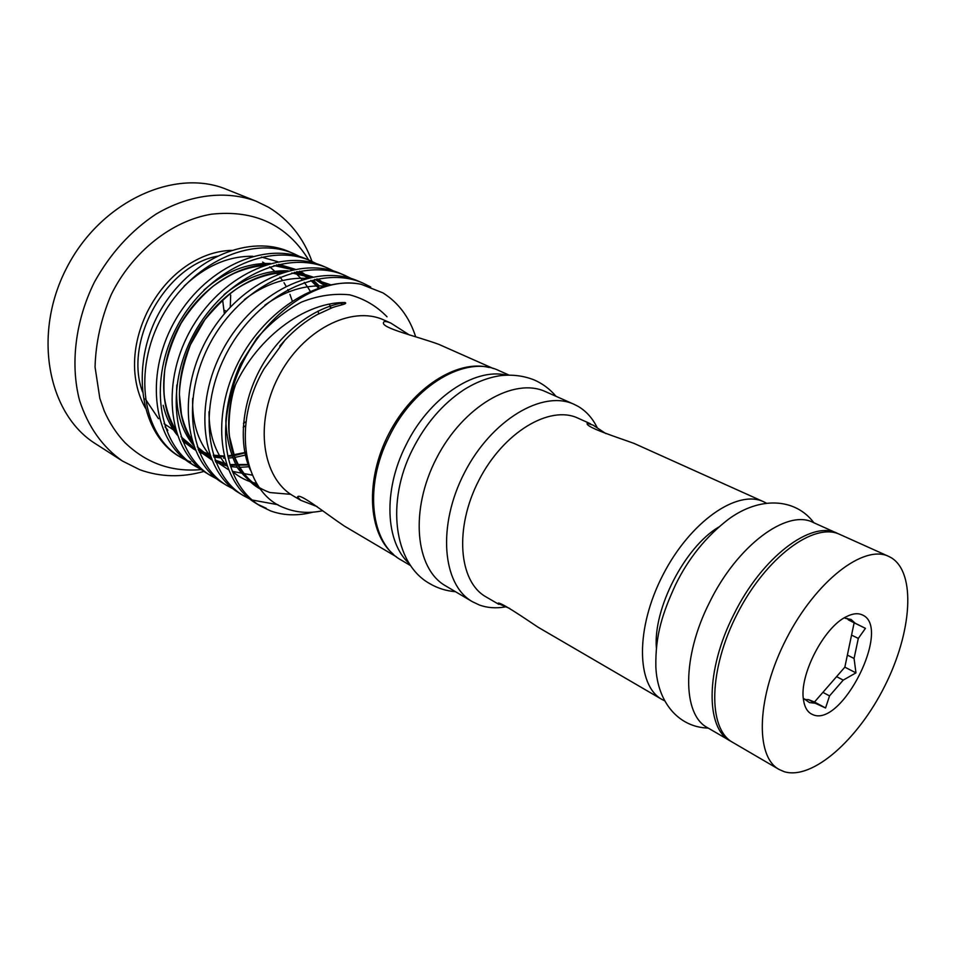 <?xml version="1.0" encoding="UTF-8"?>
<svg xmlns="http://www.w3.org/2000/svg" width="956" height="956" viewBox="0 0 956 956"><rect width="100%" height="100%" fill="white"/><g stroke="black" fill="none" stroke-linecap="round" stroke-linejoin="round"><path stroke-width="1.43" d="M784.243 771.707C812.445 780.287 858.046 739.717 884.802 685.978C911.869 632.394 916.302 573.038 891.339 557.778L888.674 556.38C863.806 544.179 815.982 580.89 786.501 638.524C756.722 696.004 754.643 756.268 779.009 769.413L784.243 771.707M803.315 698.286L809.469 702.588L815.121 703.21L808.477 699.625L805.406 699.625M844.423 617.767L845.57 618.377L844.375 617.791M805.095 699.254L803.434 699.183M862.659 615.078C858.237 612.856 852.8 613.394 846.347 616.692C823.833 627.232 799.001 675.474 803.506 699.923C804.677 707.739 807.784 712.638 812.815 714.646C841.71 727.982 891.888 627.853 862.659 615.078M847.207 618.401L848.378 619.894L855.166 623.216L851.067 619.476L845.57 618.377M838.484 533.866L813.126 522.43C787.087 508.795 737.243 545.398 709.579 602.316C681.819 656.736 682.249 714.718 707.476 727.659L731.519 741.653M837.277 533.281C811.608 519.777 761.741 557.133 733.682 614.768C705.564 669.881 705.42 728.281 730.348 741.008M203.998 471.428C181.736 477.677 160.369 477.116 139.875 469.766L122.547 461.091C102.471 447.085 88.119 426.794 79.491 400.217C70.135 364.128 75.333 320.75 94.357 282.235C110.263 253.519 130.864 230.79 156.163 214.025C189.85 194.152 226.357 190.101 256.292 201.262L268.6 207.285C288.927 219.665 303.387 237.709 312.003 261.442M145.551 408.296C139.05 397.015 135.417 383.989 134.629 369.219C133.84 350.338 137.999 331.374 147.093 312.313C157.465 291.723 171.291 275.782 188.547 264.477C202.851 255.407 217.347 250.699 232.021 250.353M509.847 608.53L497.897 603.415C498.626 600.559 522.669 616.907 538.156 627.267L661.958 699.433C636.242 685.404 635.393 628.032 662.938 574.926C690.16 521.641 737.339 489.006 763.701 501.781L766.258 503.083M763.701 501.781L634.103 443.429C617.576 437.418 584.57 426.914 587.223 423.269L593.126 425.145L605.913 433.63M505.067 606.952C495.877 608.53 487.333 607.885 479.422 605.029L472.455 601.73C442.222 584.809 437.083 525.465 464.461 472.754C491.456 419.851 542.733 389.546 574.078 404.316L577.938 406.264C586.136 411.044 592.553 418.166 597.177 427.619M317.165 506.608L300.65 500.263L297.555 496.977C299.049 492.149 325.124 513.169 344.375 526.087L396.453 556.846M493.38 368.55L438.912 344.399C417.569 336.488 379.89 327.836 383.619 322.256C384.133 321.037 386.559 321.324 390.885 323.116L409.455 335.018M313.006 512.153C297.722 516.085 283.55 515.654 270.5 510.874L260.044 505.796C231.053 488.301 217.586 444.743 230.563 396.68C245.561 328.494 312.158 273.512 361.189 284.302L382.95 292.883C398.533 302.741 409.431 317.368 415.669 336.763M322.698 510.731C308.955 513.647 296.109 512.679 284.171 507.803C244.115 493.165 230.934 425.241 264.107 368.741L284.996 340.145C294.962 329.533 305.609 321.073 316.926 314.751L331.553 308.011C336.572 305.633 348.593 304.092 345.056 302.538C299.849 302.144 249.014 345.283 230.563 396.68M249.755 498.996L243.29 495.555C205.91 473.686 196.948 407.364 227.767 350.971C258.61 294.149 320.535 264.286 362.874 283.06L370.737 287.015M277.945 504.72L252.097 500.012M362.874 283.06L358.297 281.112C315.958 262.338 254.117 292.07 223.381 348.713C192.658 404.926 201.692 471.105 239.096 492.985L243.29 495.555M233.228 488.922L226.931 485.552C189.503 463.648 180.254 397.887 210.679 342.176C241.127 286.047 302.705 256.722 345.032 275.471L351.521 278.638M347.661 277.073L342.786 274.563M345.032 275.471L340.563 273.571C298.236 254.822 236.741 284.016 206.4 339.978C176.071 395.509 185.392 461.127 222.832 483.055L226.931 485.552M217.096 479.087L210.941 475.789C173.49 453.837 163.966 388.626 194.008 333.596C224.062 278.136 285.294 249.325 327.609 268.062L333.943 271.134M327.609 268.062L323.236 266.198C280.921 247.473 219.784 276.153 189.826 331.445C159.879 386.308 169.475 451.375 206.926 473.34L210.941 475.789M208.958 474.523L215.255 477.606M201.322 469.48L195.311 466.229C157.848 444.253 148.061 379.592 177.732 325.219C207.416 270.417 268.278 242.107 310.569 260.821L316.771 263.808M313.389 262.482L308.418 259.936M310.569 260.821L306.302 258.992C264.011 240.291 203.234 268.481 173.645 323.116C144.081 377.333 153.928 441.851 191.391 463.839L195.311 466.229M193.375 464.998L199.517 468.034M180.039 456.896L184.054 459.167L180.039 456.896C142.564 434.896 132.537 370.773 161.839 317.034C191.152 262.876 251.667 235.056 293.922 253.734L299.981 256.65M293.922 253.734L289.74 251.954C250.317 234.196 193.96 256.805 163.201 305.884C128.57 360.938 138.716 433.905 179.907 456.825M409.335 563.61C385.447 542.638 382.878 490.81 405.691 445.651C428.479 398.258 474.248 367.463 506.369 375.087M410.721 565.701L401.281 560.12C370.797 543.701 363.686 486.795 388.984 437.023C413.912 384.79 466.707 354.628 498.853 370.57L508.879 375.015M262.637 262.087L264.908 263.438M269.723 266.832L274.814 271.301M276.738 273.273L277.634 274.252M279.989 277.049L282.57 280.55M283.992 282.701L286.023 286.131M287.816 289.572L288.879 291.855M289.931 294.34L292.249 300.937M246.027 421.644L243.481 423.305M173.454 429.901L164.074 423.711M158.505 418.692L145.228 398.855M142.552 391.876C123.515 341.423 165.639 265.457 217.538 256.16M245.549 425.79L243.206 427.272M361.189 284.302C317.261 275.651 261.263 312.576 235.929 367.319C210.189 422.839 220.848 482.314 255.742 503.167L260.044 505.796M257.917 504.433L266.21 508.257M184.054 459.167L185.703 459.92M187.699 460.78L190.686 461.915M165.113 426.938C167.945 430.092 168.531 431.18 166.858 430.188M300.65 500.263L293.349 495.949C262.267 478.37 254.093 423.627 278.351 376.951C302.239 330.095 351.545 304.94 383.918 320.021L390.885 323.104M393.071 553.966C367.893 532.803 365.001 479.781 388.817 433.821C412.395 387.73 457.219 359.265 489.078 367.463M472.455 601.73L445.627 585.885C415.203 568.832 409.55 510.146 436.45 458.342C462.979 406.336 514.029 376.843 545.601 391.685L574.078 404.316M498.841 604.359L486.007 596.879C458.605 581.714 454.136 527.939 478.932 480.199C503.382 432.291 549.736 404.675 578.01 418.166L590.521 423.807M664.504 700.76L661.958 699.433M718.673 527.079C684.735 547.179 653.032 608.781 656.39 648.084M230.671 295.081L230.276 306.948M222.605 299.802L224.337 313.616M223.955 310.126L226.333 311.286M122.547 461.091L95.839 443.954C47.979 414.486 32.062 334.481 66.633 267.967C100.679 201.19 175.032 167.659 226.835 189.479L256.292 201.262M848.378 619.894L854.138 622.798L844.841 667.157L822.901 692.359L829.533 695.896L825.566 707.978L815.121 703.21M829.533 695.896L843.228 680.11L836.584 676.645M847.375 655.087L854.067 658.481L855.967 672.869L843.228 680.11M854.067 658.481L858.309 638.429L851.569 635.095M855.166 623.216L865.443 628.343L858.309 638.429M822.901 692.359L814.5 702.003L825.566 707.978M814.5 702.003L808.477 699.625M844.841 667.157L855.967 672.869M854.138 622.798L865.443 628.343M888.674 556.38L839.727 534.38C814.094 521.88 766.234 557.121 737.506 613.31C708.468 669.343 707.607 728.759 732.666 742.358L779.009 769.413M184.03 286.203C205.432 265.947 228.353 255.981 252.79 256.28M261.43 257.056L277.909 261.741M290.325 268.815L291.819 269.927M296.049 273.464L301.917 279.487M304.295 282.39L308.477 288.377M308.824 288.915L310.21 291.269M246.062 452.618L234.184 455.654M233.694 455.737L227.91 456.43M224.182 456.621L222.617 456.633M221.84 456.633L213.535 455.952M209.938 455.307L205.002 454.016M193.841 449.212L182.5 440.8M177.219 435.052C170.515 426.675 165.842 416.756 163.189 405.296M203.939 290.086C224.935 271.719 247.042 262.852 270.261 263.474M278.782 264.346L295.117 269.245M306.757 276.009L308.991 277.73M312.66 280.885L318.695 287.218M329.366 304.127L331.123 308.179M248.703 464.915L230.217 465.333M226.536 464.747L215.554 461.509M211.635 459.728L198.729 450.766M193.435 445.185C180.827 429.698 175.306 409.622 176.848 384.933M224.015 294.615C244.569 277.861 265.947 269.939 288.126 270.835M296.515 271.803L312.72 276.929L294.352 272.317M316.771 279.009L326.558 285.736M341.196 302.646L342.391 304.641M252.384 475.168L232.332 471.356C239.574 477.51 247.688 481.549 256.662 483.461M228.353 469.647L215.339 460.947M210.021 455.534C197.749 440.907 191.965 421.859 192.658 398.365M244.306 299.658C264.442 284.314 285.127 277.216 306.374 278.375M314.655 279.463L330.716 284.804M227.002 466.086C215.016 452.26 209.017 434.144 208.994 411.749M264.896 305.155C284.589 291.054 304.641 284.709 325.052 286.119M290.791 494.336L269.986 492.555C257.248 487.978 246.421 479.721 237.482 467.795C230.348 454.124 226.464 438.362 225.843 420.509C227.337 401.436 232.224 382.567 240.506 363.901L256.758 338.34C270.405 322.829 285.306 310.748 301.451 302.108C317.81 295.655 333.871 293.217 349.633 294.818C364.117 298.678 376.58 306.004 387.025 316.795M250.341 470.005C238.008 443.524 241.964 401.604 261.143 367.295C280.538 332.485 314.189 306.78 345.056 302.538M245.405 455.092L234.865 457.41M232.332 457.733L228.269 458.055M224.564 458.115L223.501 458.103M220.908 457.972L213.917 457.088M210.296 456.299L199.35 452.296M195.359 450.145L181.807 438.995M176.035 431.503C158.995 406.24 159.437 363.555 178.39 327.705C197.45 291.783 233.324 266.127 266.091 264.692M276.475 264.884L295.057 269.257M299.479 271.193L303.96 273.583M308.836 276.75L309.899 277.515M314.345 281.136L319.161 285.868M248.978 466.755L239.765 467.317M237.148 467.233L230.611 466.552M226.727 465.787L222.306 464.568M217.49 462.788L215.769 462.023M211.73 459.944L198.083 449.093M192.311 441.827C174.649 416.493 174.972 372.852 194.438 336.022C214.036 299.144 250.842 272.974 284.123 271.982M317.141 278.937L320.858 280.968M325.661 284.111L327.526 285.497M260.534 489.197C232.75 473.913 220.37 431.837 234.579 387.108M455.426 591.68C446.213 590.951 437.633 588.263 429.698 583.602C393.525 563.502 385.913 501.422 412.645 449.236C425.563 423.783 442.544 404.018 463.6 389.952C475.371 382.496 487.417 377.763 499.761 375.744C512.117 374.274 523.685 375.708 534.476 380.058C542.877 383.798 550.059 389.223 555.998 396.298M813.903 522.777C795.081 497.658 759.446 496.415 728.484 519.239C706.125 536.471 688.487 558.268 675.593 584.666C662.735 612.784 655.266 634.665 655.852 666.941C657.393 702.445 678.796 727.397 708.217 728.078M308.716 260.02C287.111 224.887 254.762 209.603 211.658 214.168C171.483 220.705 132.036 252.217 111.183 294.723C101.121 318.42 95.743 342.523 95.05 367.044L99.83 398.365L104.192 410.841C109.45 422.851 116.321 433.403 124.806 442.485C146.352 463.313 171.889 472.324 201.405 469.551M318.013 311.13L318.718 313.783M246.015 452.296L227.803 455.916M224.051 456.048L213.272 455.128M209.615 454.363L198.561 450.348M194.546 448.161L181.007 436.749M175.318 429.065C170.06 420.258 166.487 410.112 164.611 398.628C163.631 391.721 163.679 382.089 164.779 369.721C167.754 353.828 173.179 338.364 181.043 323.331C190.16 309.003 200.951 296.563 213.391 286.011C221.434 280.275 228.46 276.009 234.471 273.213C244.27 268.971 253.938 266.425 263.462 265.565M273.966 265.541L292.811 269.712M297.292 271.635L307.832 278.005M310.831 280.395L318.527 288.067M329.856 306.207L330.764 308.31M248.572 464.485L229.978 464.544M226.237 463.851L214.992 460.051M210.918 457.948L197.294 446.87M191.594 439.425C187.018 432.1 183.636 423.735 181.449 414.33L179.405 394.374C179.8 380.07 183.468 363.531 190.411 344.769L204.835 319.698C218.243 303.865 229.799 292.954 239.502 286.979C253.675 278.531 267.68 273.81 281.542 272.83M291.867 272.974L310.497 277.383M314.954 279.391L325.446 286.011M340.945 303.231L341.89 304.773M258.598 486.485C248.644 480.796 240.697 470.997 234.734 457.088L229.715 437.334C228.281 430.917 228.556 404.89 235.152 385.854M279.738 346.132L284.996 340.145"/></g></svg>

